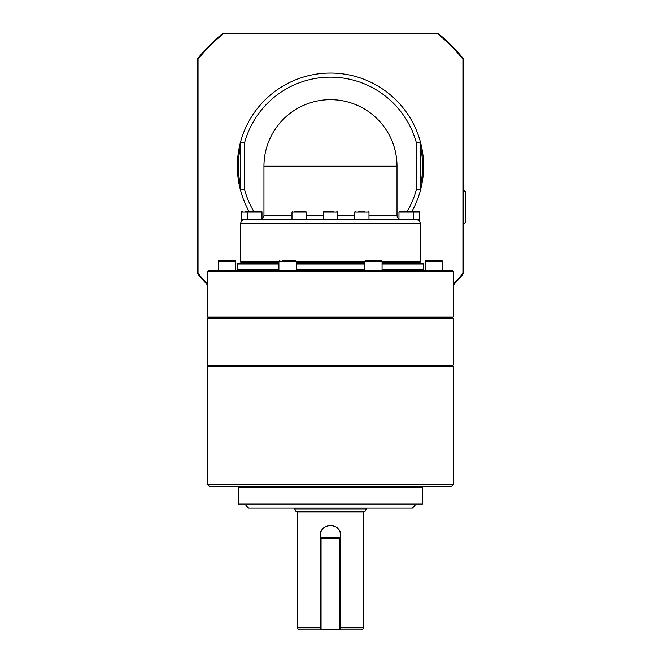 <?xml version="1.0" encoding="UTF-8"?>
<svg xmlns="http://www.w3.org/2000/svg" width="663" height="663" viewBox="0 0 663 663"><rect width="100%" height="100%" fill="white"/><g stroke="black" fill="none" stroke-linecap="round" stroke-linejoin="round"><path stroke-width="0.99" d="M221.508 260.368L219.254 260.368A1.019 1.019 0 0 0 218.235 261.388L235.63 261.388L234.611 260.368L231.66 260.368L234.611 260.368A1.019 1.019 0 0 1 235.63 261.388L235.63 270.603M282.156 260.368L295.267 260.368L282.156 260.368M426.152 260.385A1.019 1.019 0 0 0 425.323 261.388L442.718 261.388L441.699 260.368L426.342 260.368L438.583 260.368M366.299 508.057L366.299 509.076L294.654 509.076L294.654 508.057M294.654 509.076L295.839 511.123L365.114 511.123L366.299 509.076M320.246 535.687C319.591 522.494 341.346 522.469 340.707 535.687A10.235 10.235 0 0 0 330.481 525.452A10.235 10.235 0 0 0 320.246 535.687L320.246 538.555L321.058 537.734L321.058 538.555L320.246 538.555L320.246 629.85L321.058 629.85L320.246 629.03L321.058 629.03L321.058 629.85L340.707 629.85L340.707 629.03L339.895 629.85L339.895 629.03L340.707 629.03L340.707 629.85L361.178 629.85A2.047 2.047 0 0 0 363.225 627.803L340.707 627.803M361.178 629.85L340.707 629.85M299.775 629.85L320.246 629.85L299.775 629.85A2.047 2.047 0 0 1 297.728 627.803L297.728 511.944L363.225 511.944L363.225 627.803M296.908 511.123A0.82 0.82 0 0 1 297.728 511.944M364.045 511.123A0.82 0.82 0 0 0 363.225 511.944M207.66 318.298L208.273 317.685L452.68 317.685L453.293 318.298L453.293 365.172L207.66 365.172L207.66 318.298L453.293 318.298M453.293 366.399L453.293 484.512L207.66 484.512L207.66 366.399L453.293 366.399L452.68 365.785L208.273 365.785L207.66 366.399M207.66 484.512L209.707 486.559L451.246 486.559L453.293 484.512M239.384 504.982L421.569 504.982L422.588 503.963L238.365 503.963L239.384 504.982M245.525 504.982L248.6 508.057L412.353 508.057L415.428 504.982M423.408 486.559A0.82 0.82 0 0 0 422.588 487.38L422.588 503.963M237.545 486.559A0.82 0.82 0 0 1 238.365 487.38L238.365 503.963M278.891 263.435L237.951 263.435L237.337 264.048L237.337 269.783A0.82 0.82 0 0 1 236.517 270.603M382.062 263.435L423.002 263.435L423.616 264.048L423.616 269.783A0.82 0.82 0 0 0 424.436 270.603M207.66 271.217L208.273 270.603L452.68 270.603L453.293 271.217L453.293 317.071L207.66 317.071L207.66 271.217L453.293 271.217M452.68 317.685L453.293 317.071M208.273 317.685L207.66 317.071M364.667 270.603L364.667 261.388L382.062 261.388L382.062 270.603M382.062 261.388L381.043 260.368L365.686 260.368L364.667 261.388M234.611 260.368L219.254 260.368L218.235 261.388L218.235 270.603L218.251 261.222M364.667 263.435L296.286 263.435M237.337 264.048L278.891 264.048M296.286 264.048L364.667 264.048M382.062 264.048L423.616 264.048M340.707 629.03L340.707 538.555L339.895 538.555L339.895 537.734L340.707 538.555L340.707 535.687M339.895 537.734L321.058 537.734M321.058 538.555L339.895 538.555L339.895 629.03L321.058 629.03L321.058 538.555M320.246 629.85L320.246 629.03M428.588 260.368L429.45 260.368M291.977 215.334L263.949 215.334L263.949 166.206A66.524 66.524 0 0 1 377.52 119.166A66.524 66.524 0 0 1 397.004 166.206L263.949 166.206A66.524 66.524 0 0 1 330.481 99.674A66.524 66.524 0 0 1 397.004 166.206L397.004 215.334A4.094 4.094 0 0 0 398.96 218.823A4.094 4.094 0 0 1 398.206 218.226A4.094 4.094 0 0 0 398.96 218.823M416.447 189.386L420.541 189.925A93.135 93.135 0 0 1 412.005 211.24A93.135 93.135 0 0 0 330.481 73.063A93.135 93.135 0 0 0 240.412 142.487L244.506 143.026A89.041 89.041 0 0 1 416.447 143.026L416.447 189.386A89.041 89.041 0 0 1 407.297 211.24M240.412 189.925A93.135 93.135 0 0 0 248.948 211.24A93.135 93.135 0 0 1 240.412 189.925L240.412 142.487A93.135 93.135 0 0 0 240.412 189.925L244.506 189.386L244.506 143.026M420.541 189.925L420.541 142.487L416.447 143.026M382.062 262.415L419.928 262.415L420.541 261.802L420.541 223.522L419.347 220.63L416.447 219.428L241.431 219.428L241.431 212.061L261.993 212.061L261.993 219.428M278.891 261.802L240.412 261.802L240.412 223.522L420.541 223.522L419.347 220.63L416.447 219.428L419.522 219.428L419.522 212.061L418.701 211.24L399.781 211.24L402.698 211.24L399.781 211.24L398.96 212.061L419.522 212.061M240.412 223.522L241.605 220.63L243.238 219.627M241.605 220.63L244.506 219.428M261.993 218.823A4.094 4.094 0 0 0 262.747 218.226A4.094 4.094 0 0 1 261.993 218.823A4.094 4.094 0 0 0 263.949 215.334M420.541 146.896A92.116 92.116 0 0 1 420.541 185.516M240.412 185.516A92.116 92.116 0 0 1 240.412 146.896M354.647 219.428L354.647 212.061L368.976 212.061L368.976 219.428M364.882 211.24L358.741 211.24M333.995 211.24L324.132 211.24L323.312 212.061L337.641 212.061L337.641 219.428M294.654 211.24L305.486 211.24L294.654 211.24M261.172 211.24A0.82 0.82 0 0 1 261.993 212.061L261.172 211.24L248.484 211.24A0.82 0.82 0 0 0 247.664 212.061L247.664 219.428M251.285 211.24L245.318 211.24M463.528 224.135L465.575 222.155L465.575 192.137L463.528 190.157M207.66 284.195A170.308 170.308 0 0 1 198.038 273.28L198.038 59.131A170.308 170.308 0 0 1 223.398 33.763L437.555 33.763A170.308 170.308 0 0 1 462.915 59.131L462.915 273.28A170.308 170.308 0 0 1 453.293 284.195M437.555 33.763L437.771 33.15L223.182 33.15A170.921 170.921 0 0 0 197.425 58.916L197.425 273.496A170.921 170.921 0 0 0 207.66 285.073M223.398 33.763L223.182 33.15M462.915 59.131L463.528 58.916A170.921 170.921 0 0 0 437.771 33.15M462.915 273.28L463.528 273.496L463.528 58.916M453.293 285.073A170.921 170.921 0 0 0 463.528 273.496M198.038 273.28L197.425 273.496M198.038 59.131L197.425 58.916M326.958 211.24L331.831 211.24M402.698 211.24L418.701 211.24M240.412 261.802L241.025 262.415L278.891 262.415M296.286 262.415L364.667 262.415M420.541 261.802L382.062 261.802M364.667 261.802L296.286 261.802M279.91 260.368L278.891 261.388L296.286 261.388L296.286 270.603M423.616 269.783L382.062 269.783M364.667 269.783L296.286 269.783M278.891 269.783L237.337 269.783M238.365 487.38L422.588 487.38M320.246 627.803L297.728 627.803M292.797 211.24L291.977 212.061L306.306 212.061L306.306 219.428M368.976 215.334L397.004 215.334A4.094 4.094 0 0 0 398.206 218.226M354.647 215.334L337.641 215.334M323.312 215.334L306.306 215.334M253.656 211.24A89.041 89.041 0 0 1 244.506 189.386M425.323 270.603L425.323 261.388L426.342 260.368M452.68 365.785L453.293 365.172M208.273 365.785L207.66 365.172M442.718 261.388L442.718 270.603M278.891 261.388L278.891 270.603M296.286 261.388L295.267 260.368M398.96 212.061L398.96 219.428M354.647 212.061L355.467 211.24M241.431 212.061L242.252 211.24M306.306 212.061L305.486 211.24M291.977 212.061L291.977 219.428M337.641 212.061L336.821 211.24M323.312 212.061L323.312 219.428M368.976 212.061L368.156 211.24M413.289 219.428L413.289 212.061L412.469 211.24"/></g></svg>
